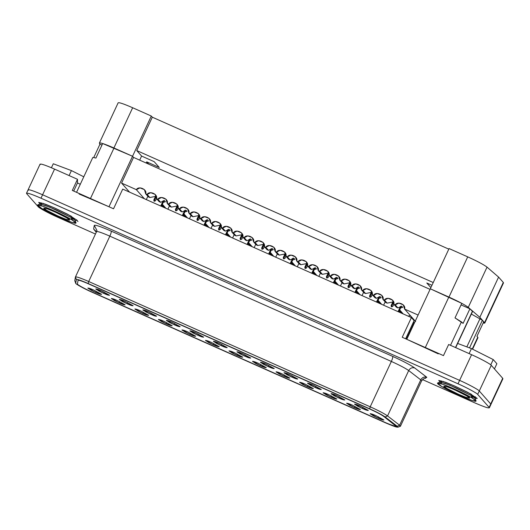 <?xml version="1.0" encoding="UTF-8"?>
<svg xmlns="http://www.w3.org/2000/svg" width="530" height="530" viewBox="0 0 530 530"><rect width="100%" height="100%" fill="white"/><g stroke="black" fill="none" stroke-linecap="round" stroke-linejoin="round"><path stroke-width="0.79" d="M457.648 343.433L471.442 348.614L493.231 359.572L496.882 363.712L493.231 359.572L471.442 348.614L457.648 343.433M441.583 383.846L440.403 382.064L449.625 385.085L471.236 395.565L471.773 397.778C468.811 395.89 455.853 389.186 444.557 384.906C433.593 380.825 437.535 384.144 441.702 386.483C444.657 388.371 457.622 395.082 468.917 399.362C479.875 403.443 475.94 400.124 471.773 397.778L476.066 400.965L472.349 400.561L460.517 395.903L441.702 386.483L437.548 383.005L443.12 384.376L454.846 389.205L471.773 397.778L471.236 395.565L472.826 398.421M466.758 395.897C471.17 398.388 470.534 398.739 464.856 396.95C456.032 393.293 449.983 390.431 446.71 388.364C442.305 385.873 442.941 385.522 448.618 387.311C457.443 390.974 463.492 393.83 466.758 395.897L454.859 389.908L446.975 386.721L443.849 386.125L446.71 388.364L458.616 394.36L466.499 397.54L469.626 398.143L466.758 395.897M469.116 353.603L471.442 348.614L469.116 353.603M490.767 364.852L493.231 359.572L490.767 364.852M494.45 368.926L496.882 363.712L494.45 368.926M471.236 395.565L455.813 387.755L445.127 383.356L440.052 382.103L442.802 381.289L454.906 386.132L471.329 394.26L475.138 398.454L471.236 395.565M53.278 163.763L71.411 170.581L83.786 176.801L71.411 170.581L53.278 163.763L51.423 167.738L53.278 163.763M41.545 205.812L40.373 204.023L49.595 207.051L71.199 217.525L71.736 219.738C68.781 217.856 55.816 211.145 44.527 206.866C33.562 202.785 37.498 206.104 41.665 208.442C44.626 210.331 57.584 217.042 68.88 221.321C79.844 225.402 75.903 222.083 71.736 219.738L76.028 222.925L72.312 222.52L60.486 217.863L41.665 208.442L37.517 204.964L43.082 206.336L54.809 211.165L71.736 219.738L71.199 217.525L72.789 220.381M66.727 217.856C71.133 220.347 70.497 220.699 64.819 218.91C55.994 215.253 49.946 212.391 46.68 210.331C42.267 207.833 42.904 207.482 48.581 209.277C57.412 212.934 63.454 215.796 66.727 217.856L54.828 211.868L46.938 208.688L43.811 208.085L46.68 210.331L58.578 216.319L66.462 219.499L69.589 220.102L66.727 217.856M69.085 175.562L71.411 170.581L69.085 175.562M71.199 217.525L55.776 209.714L45.096 205.315L40.015 204.063L42.771 203.248L54.868 208.091L71.292 216.227L75.108 220.414L71.199 217.525M26.699 193.695C26.155 192.337 30.919 193.834 40.989 198.2L42.585 194.775L459.609 380.374C467.891 383.978 478.716 389.815 479.286 390.988L490.734 403.973L490.455 404.562L490.734 403.973L479.286 390.988L477.689 394.413C477.119 393.24 466.294 387.404 458.013 383.8L40.989 198.2C30.919 193.834 26.155 192.337 26.699 193.695L38.14 206.673C38.716 207.846 49.535 213.683 57.823 217.287L95.46 234.041L57.823 217.287C49.535 213.683 38.716 207.846 38.14 206.673L26.699 193.695L26.5 193.245L28.097 189.819L28.295 190.27C27.752 188.912 32.515 190.416 42.585 194.775L40.989 198.2L458.013 383.8L459.609 380.374L42.585 194.775C32.515 190.416 27.752 188.912 28.295 190.27C27.752 188.912 32.515 190.416 42.585 194.775C32.515 190.416 27.752 188.912 28.295 190.27M489.137 407.391C489.68 408.756 484.917 407.252 474.84 402.886L422.49 379.586L474.84 402.886C484.917 407.252 489.68 408.756 489.137 407.391L477.689 394.413L489.137 407.391L490.734 403.973L489.137 407.391L489.336 407.848L490.932 404.423L490.734 403.973L479.286 390.988C478.716 389.815 467.891 383.978 459.609 380.374L458.013 383.8C466.294 387.404 477.119 393.24 477.689 394.413L479.286 390.988C478.716 389.815 467.891 383.978 459.609 380.374L42.585 194.775L459.609 380.374L471.581 354.696C479.869 358.3 490.687 364.143 491.264 365.316L502.705 378.294L502.427 378.884M414.758 368.005L426.822 377.307L425.113 378.307L426.822 377.307L414.758 368.005C410.558 365.037 403.197 361.162 392.677 356.392C403.197 361.162 410.558 365.037 414.758 368.005C412.181 367.237 410.16 368.085 408.703 370.556C405.404 368.224 399.62 365.183 391.359 361.433L109.849 236.148C101.786 232.63 97.361 231.126 96.579 231.643L96.579 231.643C97.361 231.126 101.786 232.63 109.849 236.148L88.695 281.51L109.849 236.148C111.008 233.518 111.452 231.835 111.174 231.106L392.677 356.392L111.174 231.106C100.905 226.628 95.274 224.713 94.274 225.369C95.274 224.713 100.905 226.628 111.174 231.106C111.452 231.835 111.008 233.518 109.849 236.148L391.359 361.433L370.205 406.801L391.359 361.433C392.518 358.81 392.962 357.127 392.677 356.392C392.962 357.127 392.518 358.81 391.359 361.433C399.62 365.183 405.404 368.224 408.703 370.556L387.549 415.924L408.703 370.556C410.16 368.085 412.181 367.237 414.758 368.005M75.426 277.011L76.346 279.515C77.049 279.058 80.984 280.397 88.166 283.53L88.695 281.51C80.633 277.992 76.214 276.494 75.426 277.011L74.783 280.655L75.717 283.272L76.346 279.515L75.426 277.011C76.214 276.494 80.633 277.992 88.695 281.51L370.205 406.801C378.466 410.545 384.25 413.585 387.549 415.924L399.607 425.219L397.182 426.239L397.831 427.22L386.125 423.092L91.915 292.156C84.456 288.936 74.664 283.504 75.704 283.166C74.664 283.504 84.456 288.936 91.915 292.156L386.125 423.092C395.367 427.067 399.05 428.114 397.182 426.239L385.125 416.944C382.183 414.864 377.035 412.154 369.675 408.815L88.166 283.53C80.984 280.397 77.049 279.058 76.346 279.515L75.704 283.166L74.783 280.655L75.439 276.971L96.586 231.61L96.95 230.47L94.274 225.369L93.631 229.02L95.652 230.921L93.631 229.02L94.274 225.369L96.95 230.47L96.606 231.583M397.831 427.22L400.335 426.319L399.607 425.219L420.76 379.858L408.703 370.556L420.76 379.858L399.607 425.219L400.448 426.226L421.602 380.865L420.76 379.858C422.218 377.386 424.238 376.538 426.822 377.307C424.238 376.538 422.218 377.386 420.76 379.858L421.602 380.865C425.232 376.737 425.451 378.811 425.577 378.294M77.426 283.967L78.069 280.317C78.678 279.913 82.137 281.085 88.437 283.835L369.947 409.12C376.399 412.048 380.918 414.427 383.495 416.249L395.552 425.55C397.195 427.193 393.962 426.272 385.853 422.788L91.644 291.851C85.098 289.022 76.512 284.259 77.426 283.967C76.512 284.259 85.098 289.022 91.644 291.851L385.853 422.788L392.916 425.656L396.215 426.339L383.495 416.249C380.918 414.427 376.399 412.048 369.947 409.12L88.437 283.835C82.137 281.085 78.678 279.913 78.069 280.317L77.426 283.967C76.512 284.259 85.098 289.022 91.644 291.851L385.853 422.788C393.962 426.272 397.195 427.193 395.552 425.55L383.495 416.249C380.918 414.427 376.399 412.048 369.947 409.12L88.437 283.835C82.137 281.085 78.678 279.913 78.069 280.317L78.076 280.29C78.678 279.913 82.137 281.085 88.437 283.835L369.947 409.12C376.399 412.048 380.918 414.427 383.495 416.249L396.215 426.339L392.916 425.656L385.853 422.788L91.644 291.851C85.098 289.022 76.512 284.259 77.426 283.967M93.631 229.02L96.268 232.299L93.631 229.02M74.783 280.655L75.704 283.166M397.182 426.239L399.607 425.219L387.549 415.924L385.125 416.944L397.182 426.239M385.125 416.944L387.549 415.924C384.25 413.585 378.466 410.545 370.205 406.801L369.675 408.815C377.035 412.154 382.183 414.864 385.125 416.944M88.695 281.51L88.166 283.53L369.675 408.815L370.205 406.801L88.695 281.51M476.066 400.965L475.145 398.467L477.258 398.394L467.732 392.313L454.906 386.132L445.637 382.289L438.747 380.434L440.066 382.097L437.548 383.005M76.028 222.925L75.108 220.427L77.228 220.354L67.694 214.272L54.868 208.091L45.6 204.255L38.71 202.394L40.028 204.063L37.517 204.964M99.421 143.186C99.746 142.312 104.569 143.908 113.897 147.969L132.659 107.742L151.302 116.037L132.659 107.742C123.331 103.681 118.501 102.085 118.177 102.959C118.501 102.085 123.331 103.681 132.659 107.742L113.897 147.969L132.546 156.264L133.553 157.41L132.546 156.264L113.897 147.969C104.569 143.908 99.746 142.312 99.421 143.186L99.892 144.332L99.408 143.007L118.163 102.78M151.302 116.037L152.315 117.183L448.811 249.14L152.315 117.183L136.747 150.56L433.242 282.523L136.747 150.56L152.315 117.183L151.302 116.037L132.546 156.264L151.302 116.037M484.745 323.121L503.5 282.894L503.301 282.437L484.546 322.671L503.301 282.437L498.591 277.097L479.829 317.324L484.745 323.121L483.115 323.075L484.546 322.671L479.829 317.324L468.275 307.354C464.995 304.869 458.556 301.451 448.963 297.091L430.32 288.79L449.076 248.563L467.725 256.865C477.318 261.224 483.757 264.642 487.037 267.127L498.591 277.097L503.301 282.437L503.023 283.033M430.32 288.79L448.963 297.091L467.725 256.865L449.076 248.563L430.32 288.79L461.789 303.359L455.005 317.907L461.789 303.359L430.333 288.797L406.788 339.299L430.333 288.797M159.278 167.46L154.164 161.657L141.596 156.059L139.688 160.139L141.596 156.059L136.747 150.56L141.596 156.059L154.164 161.657L159.278 167.46L146.711 161.862L159.278 167.46M146.167 163.021L146.711 161.862L146.167 163.021M431.957 285.286L426.796 282.993L430.87 287.611L426.796 282.993L431.957 285.286M148.744 164.167L146.711 161.862L148.744 164.167M498.591 277.097L487.037 267.127L468.275 307.354L479.829 317.324L498.591 277.097M448.963 297.091C458.556 301.451 464.995 304.869 468.275 307.354L487.037 267.127C483.757 264.642 477.318 261.224 467.725 256.865L448.963 297.091M99.965 144.18L101.972 145.068L99.965 144.18L93.744 157.523L99.965 144.18M102.688 143.531L132.533 156.257L133.54 157.403L430.062 289.373L133.54 157.403L121.569 183.082L129.552 192.138L121.569 183.082L136.356 189.667L144.345 198.723L136.356 189.667L121.569 183.082L133.54 157.403L132.533 156.257L114.01 148.016L90.464 198.511L79.142 194.033L108.981 206.76L90.464 198.511L114.01 148.016L102.688 143.531L95.903 158.086L102.688 143.531M455.694 347.627L472.634 311.296L455.508 347.548L472.502 311.103L469.898 308.818L461.074 304.889L469.898 308.818L472.402 311.315M471.342 314.065L482.413 320.246L483.738 321.75L482.413 320.246L469.52 347.892L482.413 320.246L471.342 314.065M164.333 200.525L165.406 201.751L163.286 202.341L165.406 201.751L164.333 200.525L160.623 202.321L164.333 200.525M162.372 204.302L165.916 208.323L162.372 204.302M169.964 206.475L167.275 203.421L166.003 199.247L161.544 197.478L157.933 199.267L160.623 202.321L157.933 199.267L156.489 198.624L155.217 194.444L150.758 192.681L147.148 194.464L149.838 197.518L156.257 196.246L149.838 197.518L147.148 194.464L145.704 193.821L148.393 196.875L149.838 197.518L148.393 196.875L145.704 193.821L144.432 189.641L139.973 187.878L136.356 189.667C138.641 185.526 147.4 189.422 145.704 193.821L147.148 194.464C149.427 190.323 158.185 194.225 156.489 198.624L159.179 201.678L156.489 198.624L157.933 199.267C160.212 195.126 168.971 199.022 167.275 203.421L169.964 206.475L171.409 207.117L177.828 205.845L171.409 207.117L168.719 204.063L171.409 207.117L169.964 206.475M164.479 207.68L162.067 204.951L164.479 207.68M156.469 197.14L156.019 197.034L156.469 197.14M161.895 205.196L162.968 206.415L161.988 206.574L162.968 206.415L161.895 205.196M159.179 201.678L160.623 202.321L159.179 201.678M185.904 210.125L186.984 211.351L184.857 211.94L186.984 211.351L185.904 210.125L182.194 211.921L185.904 210.125M183.943 213.901L187.494 217.929L183.943 213.901M191.542 216.081L188.846 213.027L187.574 208.846L183.122 207.084L179.504 208.866L182.194 211.921L179.504 208.866L178.06 208.224L176.788 204.043L172.336 202.281L168.719 204.063L167.275 203.421L168.719 204.063C170.998 199.929 179.763 203.825 178.06 208.224L180.756 211.278L178.06 208.224L179.504 208.866C181.79 204.726 190.548 208.628 188.846 213.027L191.542 216.081L192.986 216.724L199.399 215.445L192.986 216.724L190.29 213.669L192.986 216.724L191.542 216.081M186.05 217.287L183.638 214.551L186.05 217.287M178.04 206.74L177.59 206.634L178.04 206.74M183.466 214.796L184.539 216.015L183.559 216.174L184.539 216.015L183.466 214.796M180.756 211.278L182.194 211.921L180.756 211.278M207.475 219.731L208.555 220.95L206.435 221.54L208.555 220.95L207.475 219.731L203.772 221.52L207.475 219.731M205.514 223.501L209.065 227.529L205.514 223.501M213.113 225.681L210.423 222.626L209.151 218.446L204.693 216.684L201.075 218.466L203.772 221.52L201.075 218.466L199.631 217.823L198.366 213.65L193.907 211.881L190.29 213.669L188.846 213.027L190.29 213.669C192.576 209.529 201.334 213.424 199.631 217.823L202.327 220.877L199.631 217.823L201.075 218.466C203.361 214.325 212.119 218.227 210.423 222.626L213.113 225.681L214.557 226.323L220.97 225.045L214.557 226.323L211.861 223.269L214.557 226.323L213.113 225.681M207.621 226.886L205.216 224.157L207.621 226.886M199.618 216.339L199.167 216.233L199.618 216.339M205.037 224.395L206.117 225.621L205.13 225.78L206.117 225.621L205.037 224.395M202.327 220.877L203.772 221.52L202.327 220.877M229.053 229.331L230.126 230.55L228.006 231.14L230.126 230.55L229.053 229.331L225.343 231.126L229.053 229.331M227.092 233.107L230.636 237.129L227.092 233.107M234.684 235.28L231.994 232.226L230.722 228.046L226.264 226.284L222.653 228.072L225.343 231.126L222.653 228.072L221.209 227.43L219.937 223.249L215.478 221.48L211.861 223.269L210.423 222.626L211.861 223.269C214.147 219.128 222.905 223.031 221.209 227.43L223.898 230.484L221.209 227.43L222.653 228.072C224.932 223.932 233.69 227.827 231.994 232.226L234.684 235.28L236.128 235.923L242.548 234.651L236.128 235.923L233.439 232.869L236.128 235.923L234.684 235.28M229.192 236.486L226.787 233.756L229.192 236.486M221.189 225.939L220.738 225.833L221.189 225.939M226.608 233.995L227.688 235.221L226.707 235.38L227.688 235.221L226.608 233.995M223.898 230.484L225.343 231.126L223.898 230.484M250.624 238.931L251.704 240.156L249.577 240.746L251.704 240.156L250.624 238.931L246.914 240.726L250.624 238.931M248.663 242.707L252.214 246.728L248.663 242.707M256.262 244.88L253.565 241.826L252.293 237.652L247.841 235.883L244.224 237.672L246.914 240.726L244.224 237.672L242.78 237.029L241.508 232.849L237.056 231.087L233.439 232.869L231.994 232.226L233.439 232.869C235.718 228.728 244.482 232.63 242.78 237.029L245.469 240.083L242.78 237.029L244.224 237.672C246.503 233.531 255.268 237.427 253.565 241.826L256.262 244.88L257.706 245.523L264.119 244.25L257.706 245.523L255.01 242.468L257.706 245.523L256.262 244.88M250.769 246.086L248.358 243.356L250.769 246.086M242.76 235.545L242.309 235.439L242.76 235.545M248.186 243.601L249.259 244.82L248.278 244.979L249.259 244.82L248.186 243.601M245.469 240.083L246.914 240.726L245.469 240.083M272.195 248.53L273.275 249.756L271.155 250.345L273.275 249.756L272.195 248.53L268.491 250.326L272.195 248.53M270.234 252.306L273.785 256.334L270.234 252.306M277.833 254.486L275.136 251.432L273.871 247.252L269.412 245.489L265.795 247.272L268.491 250.326L265.795 247.272L264.351 246.629L263.079 242.448L258.627 240.686L255.01 242.468L253.565 241.826L255.01 242.468C257.295 238.334 266.053 242.23 264.351 246.629L267.047 249.683L264.351 246.629L265.795 247.272C268.081 243.131 276.839 247.033 275.136 251.432L277.833 254.486L279.277 255.129L285.69 253.85L279.277 255.129L276.581 252.075L279.277 255.129L277.833 254.486M272.34 255.692L269.936 252.956L272.34 255.692M264.337 245.145L263.88 245.039L264.337 245.145M269.757 253.201L270.837 254.42L269.849 254.579L270.837 254.42L269.757 253.201M267.047 249.683L268.491 250.326L267.047 249.683M293.772 258.136L294.846 259.356L292.726 259.945L294.846 259.356L293.772 258.136L290.062 259.925L293.772 258.136M291.811 261.906L295.356 265.934L291.811 261.906M299.404 264.086L296.714 261.032L295.442 256.851L290.983 255.089L287.373 256.871L290.062 259.925L287.373 256.871L285.928 256.228L284.656 252.048L280.198 250.286L276.581 252.075L275.136 251.432L276.581 252.075C278.866 247.934 287.624 251.829 285.928 256.228L288.618 259.283L285.928 256.228L287.373 256.871C289.652 252.731 298.41 256.633 296.714 261.032L299.404 264.086L300.848 264.728L307.267 263.45L300.848 264.728L298.158 261.674L300.848 264.728L299.404 264.086M293.911 265.291L291.507 262.562L293.911 265.291M285.909 254.744L285.458 254.638L285.909 254.744M291.328 262.8L292.408 264.026L291.427 264.185L292.408 264.026L291.328 262.8M288.618 259.283L290.062 259.925L288.618 259.283M315.343 267.736L316.417 268.955L314.297 269.545L316.417 268.955L315.343 267.736L311.633 269.531L315.343 267.736M313.382 271.512L316.933 275.534L313.382 271.512M320.975 273.685L318.285 270.631L317.013 266.451L312.561 264.689L308.944 266.477L311.633 269.531L308.944 266.477L307.499 265.835L306.227 261.654L301.769 259.885L298.158 261.674L296.714 261.032L298.158 261.674C300.437 257.534 309.195 261.436 307.499 265.835L310.189 268.889L307.499 265.835L308.944 266.477C311.223 262.337 319.988 266.232 318.285 270.631L320.975 273.685L322.419 274.328L328.839 273.056L322.419 274.328L319.729 271.274L322.419 274.328L320.975 273.685M315.489 274.891L313.078 272.162L315.489 274.891M307.479 264.344L307.029 264.238L307.479 264.344M312.905 272.4L313.979 273.626L312.998 273.785L313.979 273.626L312.905 272.4M310.189 268.889L311.633 269.531L310.189 268.889M336.914 277.336L337.994 278.561L335.868 279.151L337.994 278.561L336.914 277.336L333.211 279.131L336.914 277.336M334.953 281.112L338.504 285.133L334.953 281.112M342.552 283.285L339.856 280.231L338.59 276.057L334.132 274.288L330.515 276.077L333.211 279.131L330.515 276.077L329.07 275.434L327.798 271.254L323.346 269.492L319.729 271.274L318.285 270.631L319.729 271.274C322.008 267.133 330.773 271.035 329.07 275.434L331.767 278.488L329.07 275.434L330.515 276.077C332.8 271.936 341.558 275.832 339.856 280.231L342.552 283.285L343.996 283.928L350.409 282.656L343.996 283.928L341.3 280.873L343.996 283.928L342.552 283.285M337.06 284.491L334.649 281.761L337.06 284.491M329.057 273.95L328.6 273.838L329.057 273.95M334.476 282.006L335.556 283.225L334.569 283.384L335.556 283.225L334.476 282.006M331.767 278.488L333.211 279.131L331.767 278.488M358.492 286.935L359.565 288.161L357.445 288.751L359.565 288.161L358.492 286.935L354.782 288.731L358.492 286.935M356.531 290.712L360.075 294.74L356.531 290.712M364.123 292.891L361.433 289.837L360.161 285.657L355.703 283.894L352.086 285.677L354.782 288.731L352.086 285.677L350.648 285.034L349.376 280.854L344.917 279.091L341.3 280.873L339.856 280.231L341.3 280.873C343.586 276.74 352.344 280.635 350.648 285.034L353.338 288.088L350.648 285.034L352.086 285.677C354.371 281.536 363.13 285.438 361.433 289.837L364.123 292.891L365.567 293.534L371.987 292.255L365.567 293.534L362.878 290.48L365.567 293.534L364.123 292.891M358.631 294.097L356.226 291.361L358.631 294.097M350.628 283.55L350.178 283.444L350.628 283.55M356.047 291.606L357.127 292.825L356.14 292.984L357.127 292.825L356.047 291.606M353.338 288.088L354.782 288.731L353.338 288.088M380.209 303.697L377.797 300.967L380.209 303.697M372.199 293.15L371.749 293.044L372.199 293.15M377.625 301.206L378.698 302.431L377.718 302.59L378.698 302.431L377.625 301.206M374.909 297.688L372.219 294.634L370.947 290.453L366.488 288.691L362.878 290.48L361.433 289.837L362.878 290.48C365.157 286.339 373.915 290.235 372.219 294.634L374.909 297.688L376.353 298.33L380.063 296.542L381.136 297.761L379.016 298.35L381.136 297.761L380.063 296.542L376.353 298.33L373.663 295.276L376.353 298.33L374.909 297.688M378.102 300.311L381.646 304.339L378.102 300.311M385.694 302.491L383.005 299.437L381.733 295.256L377.274 293.494L373.663 295.276L372.219 294.634L373.663 295.276C375.942 291.136 384.7 295.038 383.005 299.437L385.694 302.491L387.139 303.133L384.449 300.079L383.005 299.437L384.449 300.079L387.139 303.133L393.558 301.855L387.139 303.133L385.694 302.491M399.196 310.805L400.269 312.031L399.289 312.19L400.269 312.031L399.196 310.805M401.78 313.296L399.368 310.567L401.78 313.296M393.77 302.749L393.32 302.643L393.77 302.749M403.224 313.939L399.673 309.918L403.224 313.939M408.067 316.099L410.359 315.595L408.067 316.099M415.619 321.558L404.575 309.036L403.303 304.856L398.851 303.094L395.234 304.876L397.924 307.93L401.634 306.141L402.714 307.36L400.587 307.95L402.714 307.36L401.634 306.141L397.924 307.93L395.234 304.876L393.79 304.233L396.486 307.287L397.924 307.93L396.486 307.287L393.79 304.233L392.518 300.06L388.066 298.291L384.449 300.079C386.728 295.939 395.493 299.834 393.79 304.233L395.234 304.876C397.52 300.742 406.278 304.637 404.575 309.036L415.619 321.558M418.091 315.052L404.575 309.036L418.091 315.052M472.257 349.025L477.762 337.219L476.954 336.305L483.738 321.75L476.954 336.305L477.762 337.219L472.257 349.025M472.588 349.191L477.954 337.67L477.762 337.219L477.967 337.617M438.244 353.854L406.788 339.299L425.305 347.541L448.85 297.038L425.305 347.541L438.244 353.854M108.981 206.76L132.533 156.257L108.981 206.76M463.114 323.373L461.418 321.882L450.493 345.315L461.418 321.882L455.005 317.907L463.114 323.373L469.898 308.818L463.114 323.373M466.837 346.885L479.955 318.769L466.837 346.885M95.903 158.086C93.591 157.37 92.545 157.278 92.75 157.807C92.545 157.278 93.591 157.37 95.903 158.086M122.722 189.097L411.406 317.583L414.102 320.637L411.406 317.583L122.722 189.097L113.539 208.787L72.305 190.436L113.539 208.787L122.722 189.097M413.473 321.975L414.089 322.671L406.417 339.134L414.089 322.671L413.473 321.975M77.976 221.566L77.148 220.626L77.976 221.566M402.23 337.265L443.464 355.617L402.23 337.265L411.406 317.583L402.23 337.265M40.267 164.591C39.724 163.233 44.487 164.737 54.563 169.103L77.493 179.306L77.499 182.916L80.282 184.307L77.499 182.916L77.493 179.306L54.563 169.103L42.585 194.775L54.563 169.103C44.487 164.737 39.724 163.233 40.267 164.591M448.652 344.493L471.581 354.696L448.652 344.493L443.464 355.617L448.652 344.493M95.797 292.467L87.927 288.221C88.464 287.923 90.372 288.525 93.644 290.023L101.515 294.269C100.978 294.567 99.07 293.964 95.797 292.467L101.594 294.382L93.644 290.023L87.901 287.995L90.809 290.043L95.797 292.467L96.135 291.182L95.797 292.467M142.855 313.409L134.978 309.162C135.521 308.864 137.422 309.467 140.702 310.964L148.572 315.211C148.029 315.509 146.128 314.906 142.855 313.409L148.645 315.323L140.702 310.964L134.951 308.937L137.866 310.984L142.855 313.409L143.193 312.124L142.855 313.409M189.906 334.351L182.035 330.104C182.572 329.806 184.48 330.409 187.752 331.906L195.623 336.152C195.086 336.451 193.178 335.848 189.906 334.351L195.702 336.265L187.752 331.906L182.009 329.879L184.917 331.919L189.906 334.351L190.244 333.065L189.906 334.351M236.956 355.292L229.086 351.046C229.623 350.747 231.531 351.35 234.803 352.848L242.674 357.094C242.137 357.392 240.229 356.789 236.956 355.292L242.753 357.207L234.803 352.848L229.059 350.82L231.968 352.861L236.956 355.292L237.294 354L236.956 355.292M284.014 376.234L276.137 371.987C276.68 371.689 278.581 372.285 281.861 373.789L289.731 378.036C289.188 378.327 287.286 377.731 284.014 376.234L289.804 378.148L281.861 373.789L276.11 371.762L279.025 373.802L284.014 376.234L284.352 374.942L284.014 376.234M331.065 397.169L323.194 392.929C323.731 392.631 325.639 393.227 328.911 394.731L336.782 398.977C336.245 399.269 334.337 398.673 331.065 397.169L336.861 399.09L328.911 394.731L323.168 392.703L326.076 394.744L331.065 397.169L331.402 395.883L331.065 397.169M378.115 418.11L370.245 413.87C370.781 413.572 372.689 414.168 375.962 415.672L383.833 419.912C383.296 420.21 381.388 419.614 378.115 418.11L383.912 420.032L375.962 415.672L370.218 413.645L373.127 415.686L378.115 418.11L378.453 416.825L378.115 418.11M127.266 303.836L119.396 299.589C119.932 299.291 121.84 299.894 125.113 301.391L132.984 305.638C132.447 305.936 130.539 305.333 127.266 303.836L133.063 305.75L125.113 301.391L119.369 299.364L122.278 301.411L127.266 303.836L127.604 302.55L127.266 303.836M174.317 324.777L166.447 320.531C166.983 320.233 168.891 320.835 172.164 322.333L180.034 326.579C179.498 326.877 177.59 326.275 174.317 324.777L180.114 326.692L172.164 322.333L166.42 320.305L169.328 322.353L174.317 324.777L174.655 323.492L174.317 324.777M221.374 345.719L213.497 341.472C214.04 341.174 215.942 341.777 219.215 343.274L227.092 347.521C226.548 347.819 224.647 347.216 221.374 345.719L227.165 347.634L219.215 343.274L213.471 341.247L216.386 343.294L221.374 345.719L221.712 344.434L221.374 345.719M268.425 366.661L260.555 362.414C261.091 362.116 262.999 362.719 266.272 364.216L274.142 368.463C273.606 368.761 271.698 368.158 268.425 366.661L274.222 368.575L266.272 364.216L260.528 362.189L263.436 364.236L268.425 366.661L268.763 365.375L268.425 366.661M315.476 387.602L307.605 383.356C308.142 383.058 310.05 383.66 313.323 385.158L321.193 389.404C320.657 389.702 318.749 389.1 315.476 387.602L321.273 389.517L313.323 385.158L307.579 383.13L310.487 385.171L315.476 387.602L315.814 386.317L315.476 387.602M362.533 408.544L354.656 404.297C355.199 403.999 357.101 404.595 360.374 406.099L368.251 410.346C367.707 410.644 365.806 410.041 362.533 408.544L368.324 410.458L360.374 406.099L354.63 404.072L357.545 406.113L362.533 408.544L362.865 407.252L362.533 408.544M339.001 398.07L331.131 393.823C331.667 393.525 333.575 394.128 336.848 395.625L344.719 399.872C344.182 400.17 342.281 399.567 339.001 398.07L344.798 399.991L336.848 395.625L331.104 393.604L334.013 395.645L339.001 398.07L339.339 396.784L339.001 398.07M291.95 377.128L284.08 372.882C284.617 372.583 286.525 373.186 289.797 374.683L297.668 378.93C297.131 379.228 295.223 378.625 291.95 377.128L297.747 379.049L289.797 374.683L284.053 372.663L286.962 374.703L291.95 377.128L292.288 375.843L291.95 377.128M244.9 356.186L237.029 351.94C237.566 351.642 239.474 352.245 242.747 353.742L250.617 357.988C250.081 358.287 248.173 357.684 244.9 356.186L250.69 358.108L242.747 353.742L236.996 351.721L239.911 353.762L244.9 356.186L245.238 354.901L244.9 356.186M197.842 335.245L189.972 330.998C190.515 330.7 192.416 331.303 195.689 332.8L203.56 337.047C203.023 337.345 201.122 336.749 197.842 335.245L203.639 337.166L195.689 332.8L189.945 330.78L192.854 332.82L197.842 335.245L198.18 333.96L197.842 335.245M150.792 314.303L142.921 310.057C143.458 309.765 145.366 310.361 148.638 311.865L156.509 316.105C155.972 316.403 154.064 315.807 150.792 314.303L156.589 316.224L148.638 311.865L142.895 309.838L145.803 311.878L150.792 314.303L151.13 313.018L150.792 314.303M103.741 293.362L95.87 289.122C96.407 288.823 98.315 289.42 101.588 290.924L109.458 295.164C108.922 295.462 107.014 294.865 103.741 293.362L109.531 295.283L101.588 290.924L95.837 288.896L98.752 290.937L103.741 293.362L104.079 292.076L103.741 293.362M354.59 407.643L346.719 403.396C347.256 403.098 349.164 403.701 352.437 405.198L360.307 409.445C359.771 409.743 357.863 409.14 354.59 407.643L360.387 409.558L352.437 405.198L346.693 403.178L349.601 405.218L354.59 407.643L354.928 406.358L354.59 407.643M307.539 386.701L299.669 382.455C300.205 382.156 302.113 382.759 305.386 384.257L313.256 388.503C312.72 388.801 310.812 388.199 307.539 386.701L313.329 388.623L305.386 384.257L299.635 382.236L302.55 384.276L307.539 386.701L307.877 385.416L307.539 386.701M260.482 365.76L252.611 361.513C253.154 361.215 255.056 361.818 258.329 363.315L266.206 367.562C265.662 367.86 263.761 367.257 260.482 365.76L266.279 367.681L258.329 363.315L252.585 361.294L255.493 363.335L260.482 365.76L260.82 364.474L260.482 365.76M213.431 344.818L205.56 340.571C206.097 340.273 208.005 340.876 211.278 342.373L219.148 346.62C218.612 346.918 216.704 346.315 213.431 344.818L219.228 346.739L211.278 342.373L205.534 340.353L208.442 342.393L213.431 344.818L213.769 343.533L213.431 344.818M166.38 323.876L158.51 319.63C159.046 319.332 160.954 319.935 164.227 321.432L172.098 325.678C171.561 325.976 169.653 325.374 166.38 323.876L172.177 325.798L164.227 321.432L158.477 319.411L161.392 321.452L166.38 323.876L166.718 322.591L166.38 323.876M119.329 302.935L111.452 298.688C111.996 298.39 113.897 298.993 117.17 300.49L125.047 304.737C124.504 305.035 122.602 304.432 119.329 302.935L125.12 304.856L117.17 300.49L111.426 298.469L114.334 300.51L119.329 302.935L119.661 301.649L119.329 302.935M72.305 190.436L77.493 179.306L72.305 190.436M479.286 390.988L490.734 403.973L502.705 378.294L491.264 365.316L479.286 390.988L491.264 365.316C490.687 364.143 479.869 358.3 471.581 354.696L459.609 380.374C467.891 383.978 478.716 389.815 479.286 390.988M405.635 338.783L414.102 320.637L405.635 338.783M73.703 191.058L77.499 182.916L73.703 191.058M502.904 378.745L502.705 378.294L490.734 403.973L490.932 404.423L502.904 378.745M283.232 257.64L283.683 258.872L283.232 257.64L285.113 253.612L283.232 257.64L283.775 258.249L283.232 257.64M283.371 258.64L284.935 258.395L283.683 258.872M283.716 258.885L283.775 258.249L283.716 258.885M290.182 263.629L292.653 258.329L290.182 263.629M285.935 256.242L284.935 258.395L285.935 256.242M277.296 253.877L275.746 257.202L277.296 253.877M293.56 258.156L290.864 263.933L293.56 258.156M285.743 254.016L283.775 258.249L285.743 254.016M304.81 267.239L305.26 268.471L304.81 267.239L306.685 263.211L304.81 267.239L305.346 267.849L304.81 267.239M304.949 268.246L306.506 267.994L305.26 268.471M305.287 268.485L305.346 267.849L305.287 268.485M311.759 273.235L314.23 267.928L311.759 273.235M307.513 265.841L306.506 267.994L307.513 265.841M298.867 263.476L297.317 266.809L298.867 263.476M315.131 267.756L312.435 273.533L315.131 267.756M307.32 263.622L305.346 267.849L307.32 263.622M326.381 276.839L326.831 278.071L326.381 276.839L328.255 272.817L326.381 276.839L326.858 278.084L326.381 276.839M326.52 277.846L328.077 277.594L326.831 278.071M333.33 282.834L335.801 277.534L333.33 282.834M329.084 275.448L328.077 277.594L329.084 275.448M320.445 273.076L318.888 276.408L320.445 273.076M336.709 277.356L334.013 283.139L336.709 277.356M328.892 273.222L326.917 277.448L328.892 273.222M347.952 286.438L348.402 287.677L347.952 286.438L349.833 282.417L347.952 286.438L348.495 287.055L347.952 286.438M348.091 287.445L349.654 287.194L348.402 287.677M348.435 287.684L348.495 287.055L348.435 287.684M354.901 292.434L357.372 287.134L354.901 292.434M350.655 285.047L349.654 287.194L350.655 285.047M342.016 282.682L340.465 286.008L342.016 282.682M358.28 286.955L355.584 292.739L358.28 286.955M350.462 282.821L348.495 287.055L350.462 282.821M369.529 296.045L369.98 297.277L369.529 296.045L371.404 292.017L369.529 296.045L370.066 296.654L369.529 296.045M369.662 297.045L371.225 296.8L369.98 297.277M370.006 297.29L370.066 296.654L370.006 297.29M376.472 302.034L378.95 296.734L376.472 302.034M372.226 294.647L371.225 296.8L372.226 294.647M363.587 292.282L362.036 295.607L363.587 292.282M379.851 296.555L377.155 302.339L379.851 296.555M372.04 292.421L370.066 296.654L372.04 292.421M391.1 305.644L391.551 306.877L391.1 305.644L392.975 301.616L391.1 305.644L391.637 306.254L391.1 305.644M391.239 306.651L392.796 306.4L391.551 306.877M391.577 306.89L391.637 306.254L391.577 306.89M398.05 311.633L400.521 306.333L398.05 311.633M393.803 304.246L392.796 306.4L393.803 304.246M385.164 301.881L383.607 305.214L385.164 301.881M401.429 306.161L398.732 311.938L401.429 306.161M393.611 302.027L391.637 306.254L393.611 302.027M411.995 317.45L411.757 317.974L411.995 317.45M412.797 318.364L412.559 318.888L412.797 318.364M411.167 317.477L411.459 316.841L411.167 317.477M261.661 248.033L262.111 249.272L261.661 248.033L263.536 244.012L261.661 248.033L262.198 248.649L261.661 248.033M261.8 249.04L263.364 248.789L262.111 249.272M262.145 249.285L262.198 248.649L262.145 249.285M268.611 254.029L271.082 248.729L268.611 254.029M264.364 246.642L263.364 248.789L264.364 246.642M255.725 244.277L254.175 247.603L255.725 244.277M271.989 248.55L269.293 254.334L271.989 248.55M264.172 244.416L262.198 248.649L264.172 244.416M240.09 238.434L240.54 239.666L240.09 238.434L241.965 234.412L240.09 238.434L240.627 239.043L240.09 238.434M240.229 239.441L241.786 239.189L240.54 239.666M240.567 239.679L240.627 239.043L240.567 239.679M247.04 244.429L249.511 239.129L247.04 244.429M242.793 237.042L241.786 239.189L242.793 237.042M234.147 234.671L232.597 238.003L234.147 234.671M250.412 238.951L247.722 244.734L250.412 238.951M242.601 234.816L240.627 239.043L242.601 234.816M218.519 228.834L218.963 230.066L218.519 228.834L220.394 224.806L218.519 228.834L219.056 229.444L218.519 228.834M218.651 229.841L220.215 229.589L218.963 230.066M218.996 230.08L219.056 229.444L218.996 230.08M225.462 234.83L227.933 229.523L225.462 234.83M221.215 227.436L220.215 229.589L221.215 227.436M212.576 225.071L211.026 228.403L212.576 225.071M228.841 229.351L226.144 235.128L228.841 229.351M221.023 225.217L219.056 229.444L221.023 225.217M196.941 219.234L197.392 220.467L196.941 219.234L198.823 215.206L196.941 219.234L197.478 219.844L196.941 219.234M197.081 220.235L198.644 219.99L197.392 220.467M197.425 220.48L197.478 219.844L197.425 220.48M203.891 225.223L206.362 219.923L203.891 225.223M199.644 217.837L198.644 219.99L199.644 217.837M191.005 215.471L189.455 218.797L191.005 215.471M207.27 219.751L204.573 225.528L207.27 219.751M199.452 215.611L197.478 219.844L199.452 215.611M175.37 209.628L175.821 210.867L175.37 209.628L177.245 205.607L175.37 209.628L175.907 210.244L175.37 209.628M175.51 210.635L177.066 210.39L175.821 210.867M175.847 210.88L175.907 210.244L175.847 210.88M182.32 215.624L184.791 210.324L182.32 215.624M178.073 208.237L177.066 210.39L178.073 208.237M169.434 205.872L167.877 209.198L169.434 205.872M185.699 210.145L183.002 215.929L185.699 210.145M177.881 206.011L175.907 210.244L177.881 206.011M153.799 200.029L154.25 201.261L153.799 200.029L155.674 196.007L153.799 200.029L154.276 201.274L153.799 200.029M153.932 201.036L155.495 200.784L154.25 201.261M160.742 206.024L163.22 200.724L160.742 206.024M156.496 198.637L155.495 200.784L156.496 198.637M147.857 196.272L146.306 199.598L147.857 196.272M164.121 200.545L161.425 206.329L164.121 200.545M156.31 196.411L154.336 200.638L156.31 196.411M440.509 382.07L441.112 380.772M474.88 398.096L475.483 396.798M40.472 204.03L41.075 202.738M96.261 232.319L95.665 230.815M92.73 157.609L76.545 192.324M40.068 164.141L28.097 189.819"/></g></svg>
